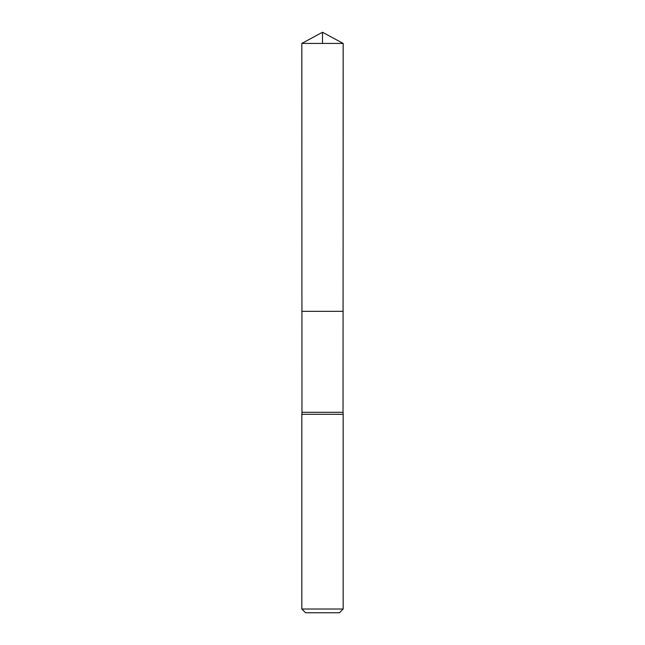 <?xml version="1.0" encoding="UTF-8"?>
<svg xmlns="http://www.w3.org/2000/svg" width="645" height="645" viewBox="0 0 645 645"><rect width="100%" height="100%" fill="white"/><g stroke="black" fill="none" stroke-linecap="round" stroke-linejoin="round"><path stroke-width="0.97" d="M343.172 43.433L343.035 412.3L301.965 412.3L301.925 311.333L343.075 311.333L301.925 311.333L301.828 43.433L343.172 43.433L322.5 32.25L301.828 43.433M301.965 412.3L301.828 414.292L343.172 414.292L343.035 412.3M343.172 609.017L301.828 609.017L305.553 612.75L339.447 612.75L343.172 609.017L343.172 414.292M301.828 609.017L301.828 414.292M322.5 43.433L322.5 32.25L301.828 43.433L301.925 311.333L322.5 311.333"/></g></svg>
